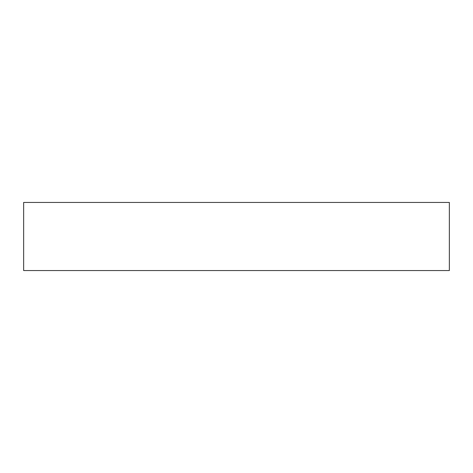 <?xml version="1.0" encoding="UTF-8"?>
<svg xmlns="http://www.w3.org/2000/svg" width="473" height="473" viewBox="0 0 473 473"><rect width="100%" height="100%" fill="white"/><g stroke="black" fill="none" stroke-linecap="round" stroke-linejoin="round"><path stroke-width="0.71" d="M23.65 202.444L449.35 202.444L449.35 270.556L23.65 270.556L23.65 202.444"/></g></svg>
